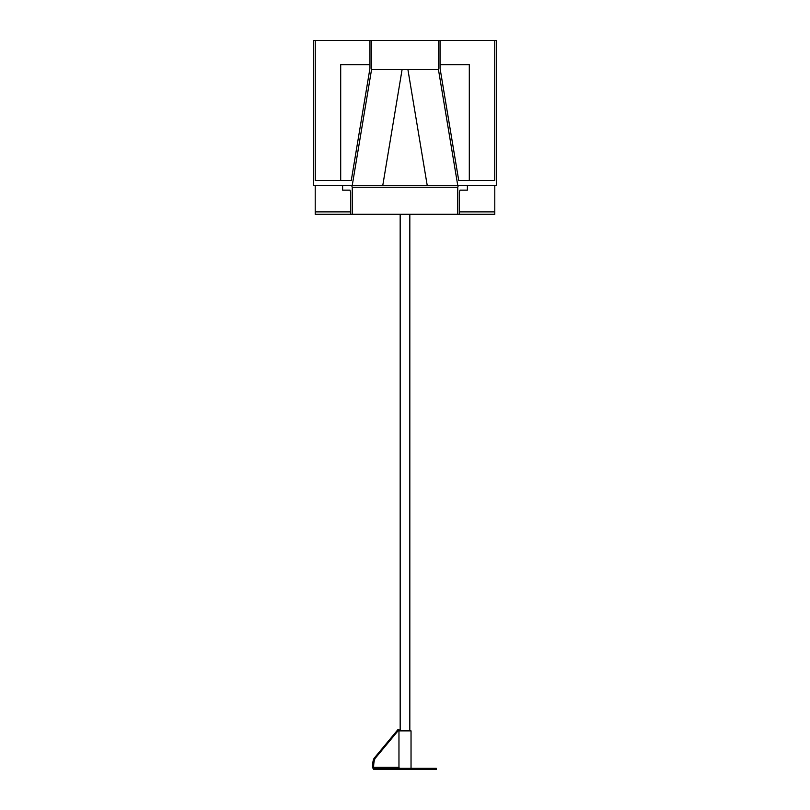 <?xml version="1.0" encoding="UTF-8"?>
<svg xmlns="http://www.w3.org/2000/svg" width="810" height="810" viewBox="0 0 810 810"><rect width="100%" height="100%" fill="white"/><g stroke="black" fill="none" stroke-linecap="round" stroke-linejoin="round"><path stroke-width="1.21" d="M351.267 180.498L315.252 180.498L315.252 40.5L369.957 40.5L369.957 68.323L351.267 180.498L340.696 180.498L340.696 64.638L369.957 64.638M440.043 64.638L469.304 64.638L469.304 180.498L458.733 180.498L440.043 68.323L440.043 40.5L371.567 40.5L371.567 69.468L352.259 185.328L427.204 185.328L407.896 69.468L438.433 69.468L438.433 40.5M427.204 185.328L457.741 185.328L438.433 69.468M369.957 40.5L371.567 40.5M352.259 185.328L313.642 185.328L313.642 40.5L315.252 40.5M457.741 185.328L496.358 185.328L496.358 40.5L494.748 40.5L494.748 180.498L458.733 180.498M440.043 40.5L494.748 40.5M371.567 69.468L402.104 69.468L382.796 185.328M402.104 69.468L407.896 69.468M459.351 214.296L457.741 214.296L457.741 187.262L458.379 185.328L467.39 185.328L467.39 190.158L459.989 190.158L459.351 192.081L459.351 214.296L494.788 214.296L494.788 185.328M352.259 214.296L352.259 187.262L351.621 185.328L342.61 185.328L342.61 190.158L350.011 190.158L350.649 192.081L350.649 214.296L457.741 214.296M350.649 214.296L315.212 214.296L315.212 211.876L350.649 211.876M411.034 768.346L411.034 730.883L398.966 730.883L398.966 767.434M374.24 758.14L375.354 758.14L398.966 729.719L397.842 729.719L374.24 758.14A9.659 2.45 90 0 0 372.499 767.374L373.623 769.5L373.623 767.374L372.499 767.374M375.354 758.14A9.659 2.45 90 0 0 373.623 767.374L398.966 767.374L399.381 768.346M398.966 729.719L398.966 767.374M417.069 769.5L417.069 768.346L436.377 768.346L436.377 769.5L373.623 769.5M417.069 768.346L392.931 768.346L392.931 769.5M392.931 768.346L373.623 768.346M459.351 211.876L494.788 211.876M315.212 211.876L315.212 185.328M352.259 187.262L457.741 187.262M400.17 730.883L400.17 214.296M409.83 730.883L409.83 214.296"/></g></svg>
